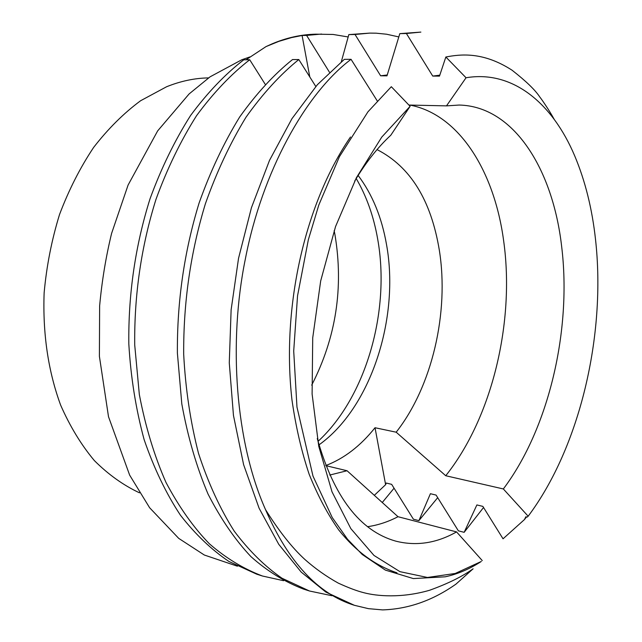 <?xml version="1.0" encoding="UTF-8"?>
<svg xmlns="http://www.w3.org/2000/svg" width="642" height="642" viewBox="0 0 642 642"><rect width="100%" height="100%" fill="white"/><g stroke="black" fill="none" stroke-linecap="round" stroke-linejoin="round"><path stroke-width="0.96" d="M329.426 72.177L306.603 35.406L302.093 35.487L291.572 37.581L278.853 41.361L266.037 46.585L272.24 43.784C286.669 37.701 301.178 34.499 315.768 34.17L333.126 34.459L348.173 36.963M306.603 35.406L321.602 34.05M394.06 488.209L382.247 502.534M237.404 566.204L204.308 555.017L178.717 538.373L149.618 507.734L129.644 475.112L108.506 416.722L99.398 356.326L99.63 305.881C101.95 280.755 105.946 256.575 111.62 233.343L128.095 185.04L157.659 130.888L189.085 93.965L210.062 76.831L241.849 59.738L249.874 56.937M139.499 492.831C123.4 485.288 108.346 474.534 94.334 460.563C81.181 444.818 69.946 426.336 60.637 405.126C48.15 371.076 42.653 333.671 44.129 292.929C46.553 266.101 51.681 239.98 59.513 214.564C68.774 190.016 80.154 167.618 93.652 147.395C108.105 128.745 123.762 113.193 140.614 100.73L166.575 86.758C180.691 81.077 194.686 78.123 208.562 77.899M408.898 105.047L446.495 105.874L466.044 77.754L445.845 57.002L439.481 76.117L432.74 76.077L406.402 33.504L399.814 33.633L386.982 75.836L380.634 75.804L355.034 34.483L348.823 34.604L341.327 61.712M526.504 516.93L524.45 519.571L525.862 516.778L527.194 517.099L528.165 516.224C579.943 447.081 606.168 334.883 595.527 239.538C592.157 208.746 585.207 180.843 574.686 155.829C552.513 103.378 512.822 69.906 466.044 77.754M446.495 105.874L459.158 105.047C513.809 106.219 552.898 169.336 561.654 246.512C571.861 329.771 548.942 428.383 503.344 488.955L445.741 475.738L396.178 432.194L375.024 427.733C360.475 445.973 344.064 458.581 325.791 465.546M354.681 181.084C365.739 162.578 377.793 147.291 390.817 135.205L410.11 106.315L381.749 137.107L356.374 177.762L335.565 226.53L320.687 280.915L312.718 337.861L312.108 394.044L318.753 446.278L332.018 491.836L350.853 528.647L373.965 555.426L399.95 571.661L427.452 577.471L455.242 573.466L481.291 561.461C469.615 569.037 457.577 574.157 445.179 576.813L413.328 578.578L385.385 570.112L362.248 554.487L347.555 539.28L332.243 517.548L312.991 476.099L296.973 407.092L293.707 351.022L297.543 295.81L308.369 239.627L318.817 205.007L339.433 156.664L367.962 111.804L391.323 86.71L410.11 106.315M409.845 105.063C459.536 114.509 494.541 172.008 503.673 241.015C514.996 321.875 492.165 417.589 445.741 475.738M377.039 149.602C410.302 166.591 431.063 200.119 439.329 250.203C449.312 312.373 432.146 386.524 396.178 432.194M325.831 465.651L347.049 470.738L329.739 475.056M358.124 175.451C372.336 194.317 381.813 217.421 386.556 244.754C399.814 318.063 370.867 407.975 318.962 444.89M356.214 178.532C366.55 196.227 373.7 216.386 377.665 238.993C390.609 310.736 366.101 397.238 318.007 441.391M334.161 230.671L334.955 234.707C343.775 287.544 336.023 337.684 311.707 385.136M347.049 470.738L398.008 516.714C388.089 521.866 377.961 525.188 367.633 526.681M398.008 516.714L456.558 531.905C436.52 543.244 416.257 546.318 395.777 541.142C359.937 531.038 333.768 496.828 317.26 438.518M456.558 531.905L482.262 560.594M528.165 516.224L503.344 488.955M265.531 509.644C279.029 531.223 292.15 547.835 304.91 559.487C315.15 568.555 326.248 576.42 338.206 583.08C348.47 587.799 357.056 591.025 363.966 592.743C376.533 596.073 401.162 598.488 429.618 590.255C448.004 583.61 462.505 576.452 473.114 568.796L456.005 584.092C432.788 600.479 408.32 609.081 382.6 609.9L368.428 608.656L354.368 605.294C317.967 593.962 288.354 562.079 265.531 509.644C235.389 441.961 228.223 342.603 245.372 258.887C262.185 171.912 305.311 93.692 351.046 59.313L377.207 100.834M309.805 76.968L302.093 35.487M374.286 495.359L385.617 484.678L375.024 427.733M396.981 572.808C375.209 565.53 355.82 551.285 338.832 530.075C327.701 514.354 317.814 495.752 309.155 474.261C301.467 451.294 295.737 426.497 291.966 399.894C281.284 306.354 305.311 202.824 350.5 136.987M385.617 484.678L386.251 483.041L391.652 484.349L413.408 519.201L418.905 520.63L430.405 493.714L436.087 495.086L458.364 530.83L464.15 532.322L476.878 504.941L482.856 506.386L503.039 538.807L524.45 519.571M283.579 580.705L262.426 576.01C243.43 568.78 225.743 558.034 209.364 543.774C193.435 527.355 178.99 506.923 166.005 482.479C154.313 455.868 145.421 426.537 139.33 394.493L134.716 344.971C134.186 294.806 141.288 246.231 156.014 199.253C167.201 168.605 180.715 140.742 196.564 115.664C213.385 92.825 231.104 74.191 249.714 59.754L265.17 84.238M331.978 595.736L309.468 590.993L282.015 578.241C264.961 566.485 249.04 550.796 234.25 531.167C220.134 508.954 208.217 483.001 198.49 453.308C190.425 421.89 185.49 388.867 183.684 354.232C183.355 302.422 190.61 252.226 205.432 203.642C216.659 171.952 230.181 143.15 245.99 117.245C262.755 93.66 280.361 74.424 298.811 59.546L315.808 86.485M380.634 75.804L387.238 74.978M355.034 34.483L369.792 33.103L376.132 33.183L386.572 34.219L398.81 36.923M437.692 497.662L418.905 520.63M432.74 76.077L439.786 75.178M406.402 33.504L420.871 32.1L399.814 33.633M483.546 507.501L464.15 532.322M256.736 574.197L228.913 561.461C211.627 549.841 195.481 534.441 180.482 515.269C166.158 493.618 154.04 468.403 144.129 439.626C135.879 409.203 130.775 377.279 128.817 343.855C128.264 293.884 135.35 245.509 150.059 198.723C161.238 168.204 174.752 140.454 190.602 115.472C207.43 92.729 225.157 74.159 243.783 59.786L249.714 59.754M266.037 46.585L246.063 59.77M309.468 590.993L303.441 589.067C284.639 581.877 267.128 571.051 250.918 556.598C235.173 539.922 220.88 519.097 208.064 494.115C196.524 466.886 187.769 436.817 181.806 403.922L177.385 353.044C177.031 301.443 184.262 251.455 199.076 203.081C210.303 171.526 223.817 142.845 239.643 117.045C256.407 93.547 274.03 74.392 292.511 59.57L298.811 59.546M354.368 605.294L325.871 592.101L301.242 572.126L278.772 544.336L259.103 508.239L243.615 464.68L233.455 415.398L229.274 362.858L231.12 309.845L238.535 258.341L251.431 207.727L269.52 160.348L291.933 118.714L317.365 84.712L344.337 59.345L351.046 59.313M348.823 34.604L369.792 33.103M554.207 119.34C549.119 110.047 541.519 99.077 539.721 96.902C535.268 90.057 526.055 81.165 512.083 70.227C483.105 51.512 460.651 54.201 445.845 57.002M256.744 574.197L262.434 576.01"/></g></svg>
